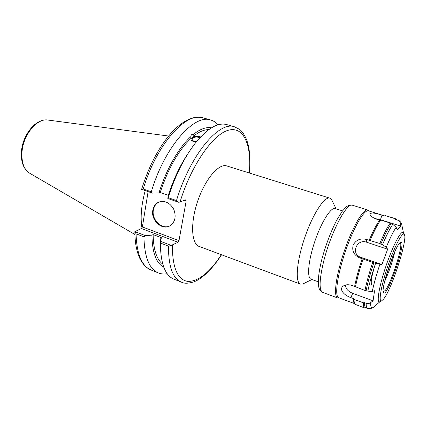 <?xml version="1.0" encoding="UTF-8"?>
<svg xmlns="http://www.w3.org/2000/svg" width="426" height="426" viewBox="0 0 426 426"><rect width="100%" height="100%" fill="white"/><g stroke="black" fill="none" stroke-linecap="round" stroke-linejoin="round"><path stroke-width="0.64" d="M332.211 200.864L331.636 199.698L329.82 198.154C324.543 196.104 312.769 214.022 304.75 237.586C296.661 261.122 295.005 282.497 300.426 284.105L302.811 283.998L303.978 283.428M300.426 284.105L199.219 246.468C191.29 243.885 190.182 222.942 197.744 200.992C205.204 179.011 218.905 163.131 226.754 165.943L329.82 198.154M342.557 210.897L335.171 208.548C331.002 206.919 321.502 221.786 314.942 241.068C308.323 260.334 306.731 277.901 311.023 279.168L318.302 281.831M160.4 243.065L160.389 244.886C160.858 264.179 165.347 275.595 173.867 279.137L181.407 282.156C172.775 278.54 168.462 266.527 168.462 246.127L171.247 245.397L160.48 241.324L160.4 243.065L168.462 246.127M160.48 241.324L160.788 238.501L161.986 237.932L153.115 234.604L151.901 235.157L145.325 235.594L134.866 231.637L141.448 228.528L178.089 242.245L179 240.631L142.375 226.967L141.448 228.528M196.588 141.538C193.782 141.411 192.286 140.623 192.099 139.174L192.701 138.125C194.858 136.778 197.227 136.677 199.815 137.811M196.306 141.89C192.829 141.698 190.997 140.649 190.805 138.732L190.827 136.629C191.056 134.77 191.844 134.083 193.186 134.573L193.191 136.458C195.838 135.756 198.303 135.931 200.593 136.97M200.406 137.172C195.678 135.745 192.477 136.379 190.816 139.073M188.01 153.557C179.9 165.618 173.26 179.799 168.078 196.088L167.844 198.521L178.888 202.355L185.747 199.821L186.194 200.859L179 240.631M249.487 173.047C250.706 159.596 249.742 148.466 246.606 139.664C244.327 134.515 241.931 131.054 239.417 129.286L234.524 126.82L226.712 124.589C217.814 122.177 207.27 128.45 195.087 143.418C184.08 157.758 175.123 175.847 168.211 197.675L167.844 198.521M190.832 138.519C178.361 150.532 168.148 168.52 160.187 192.488L168.329 195.294M190.827 136.629C178.787 147.577 166.22 169.42 158.967 192.935L160.187 192.488M142.375 226.967L148.099 191.663M234.524 126.82C219.268 120.622 190.198 154.766 176.497 200.545L178.888 202.355M178.089 242.245L171.247 245.397M134.866 231.92C134.946 243.321 136.805 252.57 140.442 259.663C144.957 267.219 147.508 268.247 151.086 270.015C141.72 266.101 136.714 254.04 136.075 233.837L134.866 231.637M136.075 233.837L143.935 236.819L145.325 235.594M143.935 236.819C144.425 257.075 149.265 269.12 158.456 272.965C161.166 274.03 164.079 274.275 167.194 273.689M141.581 189.4L143.232 189.016C156.438 144.222 186.481 111.324 203.117 117.853C200.561 117.086 197.414 117.038 193.67 117.714C186.593 119.589 179.527 124.216 172.477 131.597C159.505 145.852 149.217 165.096 141.602 189.325L152.3 193.122L158.967 192.935M145.197 190.656C141.341 204.949 140.25 217.308 141.922 227.729M184.57 200.3L186.194 200.859M218.107 124.813C215.998 122.443 213.548 120.851 210.753 120.031C194.448 113.582 164.628 146.778 151.305 191.812L143.232 189.016M176.497 200.545L168.211 197.675M152.3 193.122L151.305 191.812M159.361 201.86L159.164 201.945C156.028 203.49 154.1 206.179 153.376 210.023C151.411 219.523 161.656 229.768 169.553 226.046M152.806 210.252C153.525 206.408 155.453 203.708 158.594 202.169C164.782 200.199 169.836 202.579 173.76 209.32C176.47 216.658 175.145 222.196 169.782 225.924C161.917 230.615 150.729 220.178 152.806 210.252M211.52 127.811C206.173 126.804 200.06 129.057 193.186 134.573M151.901 235.157C152.252 252.549 156.225 263.257 163.824 267.288M208.809 129.621C204.107 129.552 198.899 131.831 193.191 136.458M153.115 234.604C153.424 249.625 156.651 259.487 162.791 264.195M372.659 307.838L375.721 305.394M374.555 290.74L373.08 300.804L370.668 302.63C369.299 303.584 367.798 303.797 366.168 303.259L364.518 302.646L363.319 302.817L354.022 299.382L353.266 298.498L350.896 297.625C344.208 295.388 338.904 289.558 342.941 286.304C345.209 284.541 348.308 284.275 352.233 285.505L364.944 290.441L367.819 291.134L372.265 291.443L374.555 290.74M345.667 284.983C345.332 288.327 347.664 291.112 352.669 293.344L373.08 300.804M387.649 249.21L381.93 264.562L375.567 263.305L359.693 257.868C353.942 255.227 351.764 250.973 353.159 245.088C356.003 239.849 360.502 237.985 366.648 239.503L379.795 243.507L382.511 244.742L386.249 247.245L387.649 249.21L366.541 242.197C356.567 238.475 350.561 254.205 360.817 257.336L381.93 264.562M403.555 233.166L403.278 232.633C401.335 229.689 393.076 245.174 386.174 265.425C379.231 285.665 376.28 302.966 379.619 301.826L380.162 301.576M397.213 219.976L395.562 219.459L397.213 219.976C398.795 220.535 399.79 221.611 400.19 223.203L400.807 226.131L397.192 229.864L396.153 227.298L392.767 224.337L391.079 223.799C388.07 228.214 384.641 235.008 380.791 244.178M373.847 262.72C370.38 273.071 367.808 282.342 366.131 290.521M364.518 302.646C364.48 305.746 364.949 307.481 365.929 307.849L367.542 308.451C366.578 308.083 366.12 306.353 366.168 303.259M396.02 219.156L394.774 218.602L395.562 219.459M391.079 223.799L390.179 223.011C387.133 227.457 383.677 234.289 379.795 243.507M372.697 262.437C369.214 272.858 366.632 282.193 364.944 290.441M363.319 302.817C363.298 305.921 363.783 307.657 364.773 308.035L365.63 308.041M395.344 218.639L385.541 215.694L394.774 218.602M390.179 223.011L380.695 220.018C377.558 224.401 374.039 231.169 370.13 240.317M363.027 259.12C359.571 269.482 357.047 278.78 355.449 287.007M354.022 299.382C354.059 301.986 354.459 303.647 355.22 304.361L364.773 308.035M380.695 220.018L379.619 220.173L377.202 219.411C372.612 217.697 370.183 215.907 369.917 214.044C370.961 212.393 374.981 212.782 381.968 215.205L384.337 215.945L385.493 215.7M379.619 220.173C376.499 224.518 372.995 231.227 369.108 240.317M362.159 258.71C358.724 268.992 356.221 278.215 354.65 286.378M353.266 298.498C353.308 301.102 353.708 302.758 354.469 303.466L354.927 304.01M400.807 226.131L380.434 219.694L374.912 218.538M368.703 210.748L367.702 209.997C363.474 208.255 352.504 226.957 344.277 251.1C335.997 275.223 333.223 296.725 337.626 297.939L338.878 297.96M385.828 276.804L392.868 256.223M400.03 242.788L400.073 242.799C404.045 243.124 391.494 283.098 385.163 290.521L383.267 291.81M367.819 291.134C369.518 282.949 372.1 273.673 375.567 263.305C371.557 276.064 370.348 283.301 371.93 285.015M399.695 243.134C393.858 248.699 380.248 290.686 383.581 292.726C387.165 298.211 407.032 240.12 400.839 242.256L399.695 243.134M383.629 299.057C391.925 288.977 408.252 237.996 404.221 234.438C402.373 231.659 394.471 246.569 387.852 266C381.19 285.415 378.304 302.045 381.467 300.98L383.629 299.057M384.619 215.886L368.474 210.833C364.321 209.123 353.505 227.617 345.374 251.478C337.195 275.313 334.421 296.56 338.75 297.753L354.624 303.647M180.001 202.169C191.274 165.027 213.181 133.966 228.602 130.17C244.13 126.107 251.718 145.703 249.29 172.988M221.35 254.695C209.821 272.342 198.75 281.261 188.143 281.458C177.658 280.116 172.397 268.013 172.349 245.147M22.051 151.459C23.43 134.355 37.403 117.89 47.946 120.052C36.247 118.034 22.956 134.238 21.492 150.937C20.618 161.582 23.377 169.026 29.756 173.265C23.867 169.5 21.3 162.231 22.051 151.459M352.669 293.344L350.896 297.625M360.817 257.336L359.693 257.868M366.541 242.197L366.648 239.503M400.19 223.203L401.638 224.151L402.011 225.934M386.249 247.245C389.982 238.246 393.283 231.595 396.153 227.298M372.265 291.443C373.937 283.498 376.472 274.466 379.87 264.36M373.474 307.3L373.128 307.529C371.371 308.525 370.551 306.89 370.668 302.63M392.767 224.337C389.774 228.757 386.355 235.562 382.511 244.742M380.434 219.694L381.968 215.205M323.627 261.559C330.608 232.958 346.934 201.929 352.467 205.236C349.9 204.752 347.605 205.529 345.587 207.558L342.27 211.269L336.822 219.944C330.725 231.819 325.672 245.158 321.673 259.956C319.867 267.347 318.77 273.737 318.382 279.115C318.217 284.158 318.398 284.28 318.653 286.331C319.005 289.169 320.341 291.187 322.668 292.374C318.957 290.212 319.276 279.941 323.627 261.559M393.352 255.057L385.503 278.024M384.593 281.645C389.002 271.98 392.421 261.979 394.854 251.638M336.109 208.846L331.636 199.698M311.949 279.504L302.811 283.998M221.541 254.769C217.004 261.75 212.302 267.688 207.435 272.571C199.964 279.339 196.524 280.793 193.83 281.868C188.319 283.562 184.181 283.657 181.407 282.156M151.086 270.015L158.456 272.965M29.756 173.265L134.909 234.492M47.946 120.052L168.579 136.032M203.117 117.853L210.753 120.031M159.164 201.945L158.594 202.169M343.494 285.894L342.951 286.293M403.507 233.033L401.638 224.151C400.36 220.423 397.421 219.848 397.788 220.002M380.04 301.651L373.128 307.529L370.354 308.722L367.542 308.451M396.409 219.576L395.743 218.857M366.19 307.95L365.226 308.104M369.949 214.342L369.917 214.06M322.668 292.374L337.626 297.939M352.467 205.236L367.702 209.997M383.384 292.327L383.581 292.726M400.44 242.453L400.839 242.256M368.905 210.966L368.368 210.38M339.171 297.912L338.388 298.046M404.221 234.438L403.278 232.633M381.467 300.98L379.619 301.826"/></g></svg>
